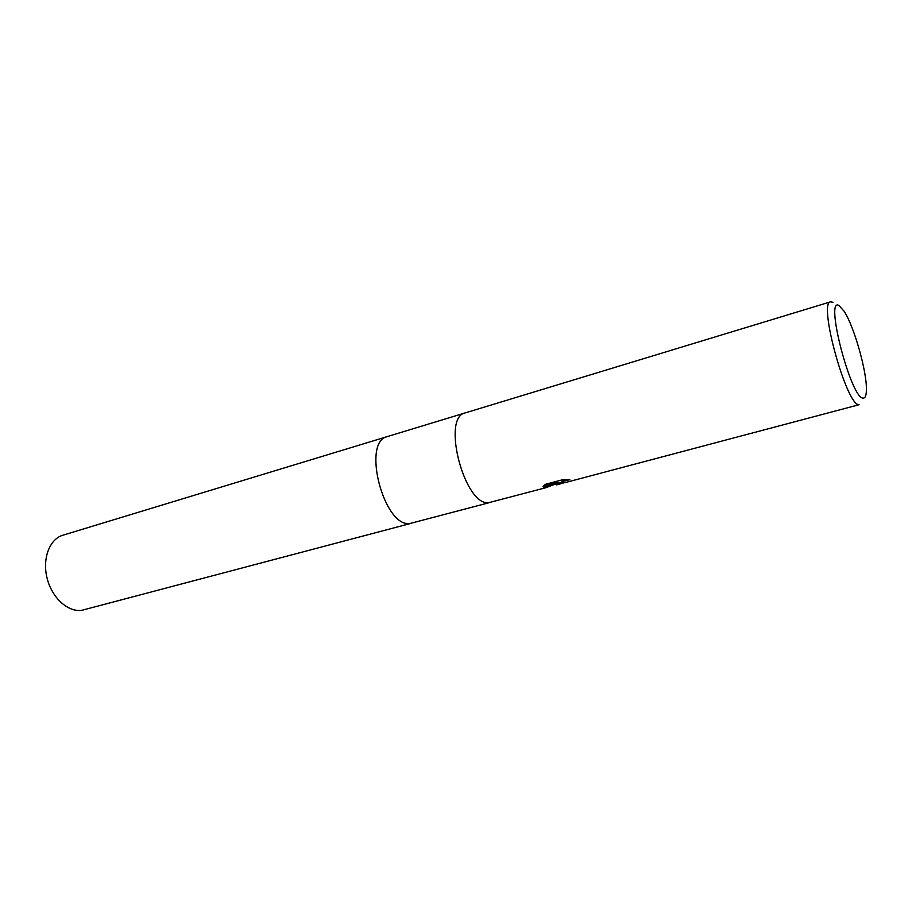<?xml version="1.0" encoding="UTF-8"?>
<svg xmlns="http://www.w3.org/2000/svg" width="912" height="912" viewBox="0 0 912 912"><rect width="100%" height="100%" fill="white"/><g stroke="black" fill="none" stroke-linecap="round" stroke-linejoin="round"><path stroke-width="1.37" d="M554.131 484.534L546.06 487.658L489.185 502.558C464.96 507.482 440.952 417.149 465.291 412.885L830.627 301.815L832.964 302.339M490.61 502.318L410.423 523.385C384.214 528.88 361.198 441.522 387.463 436.54L465.2 412.908M563.947 482.836L558.919 484.112L557.095 483.713L556.685 484.842L555.853 484.078M546.06 487.658L543.404 487.874L556.765 482.995L542.993 486.655L545.182 484.375L562.282 479.826L569.863 479.746C565.885 480.419 563.331 481.262 562.202 482.277L563.491 482.904L566.614 482.22L859.081 404.723C846.689 406.364 817.87 301.986 830.627 301.815M489.185 502.558L489.185 502.558C464.96 507.494 440.952 417.149 465.291 412.885M863.117 398.099C851.078 398.829 824.528 296.902 838.88 305.452L844.261 311.425C854.179 326.804 866.753 371.036 866.4 389.321C866.366 395.363 865.271 398.293 863.117 398.099M549.48 485.765L556.468 483.907L556.867 482.767L557.095 483.713M543.962 485.389L556.537 482.049L556.765 482.995M556.867 482.767L562.088 482.425M562.134 481.992L561.986 481.331L565.28 479.735M410.423 523.385L410.423 523.385C384.214 528.88 361.198 441.522 387.463 436.54M411.962 523.112L81.989 610.265C68.263 612.545 52.064 598.09 47.15 578.447C42.066 558.828 49.522 539.083 62.814 535.241L387.372 436.574M562.202 482.277L561.974 481.342M556.685 484.842L561.233 483.645"/></g></svg>
